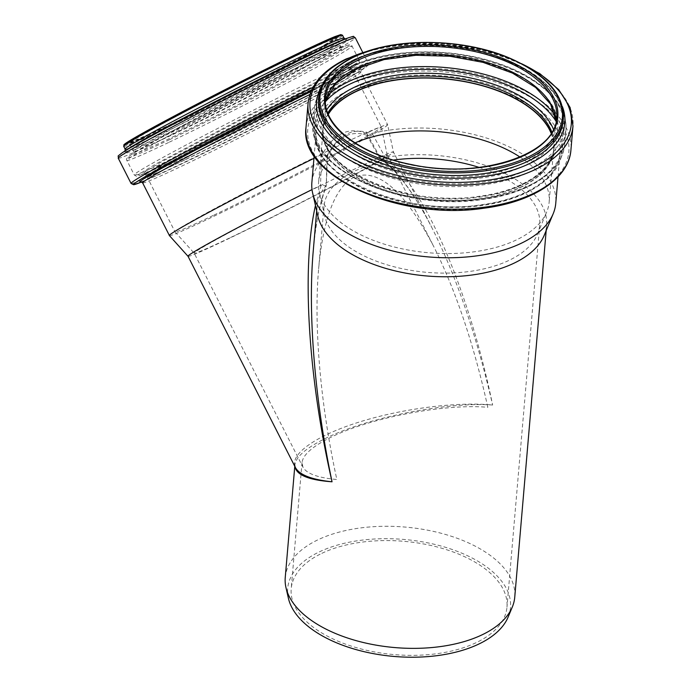<?xml version="1.0" encoding="UTF-8"?>
<svg xmlns="http://www.w3.org/2000/svg" width="691" height="691" viewBox="0 0 691 691"><rect width="100%" height="100%" fill="white"/><g stroke="black" fill="none" stroke-linecap="round" stroke-linejoin="round"><path stroke-width="0.52" stroke-dasharray="3.46 2.59" d="M188.056 256.326A115.172 3.42 153.1 0 0 188.073 256.352A115.172 3.42 153.1 0 0 292.276 207.188A115.172 3.42 153.1 0 0 393.412 151.985A115.172 3.42 153.1 0 0 379.877 156.987L379.834 158.317L380.767 159.042L382.779 158.792L385.207 157.418A115.172 60.471 -175.1 0 1 546.616 225.551A115.172 60.471 -175.1 0 1 544.18 235.381M379.877 156.987L366.696 133.009L366.774 134.97L368.225 135.686L372.207 133.458L385.207 157.418M366.446 133.432C348.54 126.462 333.822 133.493 322.282 154.534C326.066 155.76 327.776 155.898 327.404 154.957C333.166 144.497 339.791 137.466 347.271 133.855C354.759 130.314 362.861 130.305 371.568 133.847M367.534 135.574C362.162 133.467 356.763 132.966 351.339 134.071C347.806 134.702 341.017 137.284 333.399 146.63L327.586 155.389L327.076 155.034L326.238 185.819C319.069 206.782 314.725 228.678 313.196 251.507L313.187 251.636M322.282 154.534L321.565 154.577L320.529 185.352A115.172 3.42 153.1 0 0 312.021 189.584M313.213 251.343C315.528 224.661 319.821 202.774 326.083 185.672L320.529 185.352M384.628 157.686C423.574 184.989 468.334 287.491 492.64 405.03C476.6 335.619 456.44 276.668 432.143 228.177L432.056 228.013C414.315 193.376 396.859 169.796 379.696 157.28M372.207 133.458A122.385 64.254 -175.1 0 1 496.924 141.655A122.385 64.254 -175.1 0 1 555.754 203.353M311.874 182.441A122.385 64.254 -175.1 0 1 327.076 155.034M317.834 215.972A115.172 60.471 -175.1 0 1 317.109 205.883A115.172 60.471 -175.1 0 1 325.858 185.784M294.781 466.304L294.91 464.836L295.454 467.617C288.907 454.842 314.837 436.125 358.093 422.408C401.307 408.675 457.001 401.48 492.64 405.03C447.708 401.635 368.562 417.286 326.601 437.861C306.588 447.587 296.024 456.57 294.91 464.818L294.936 466.615M285.245 577.486A115.172 60.471 -175.1 0 1 317.86 539.852A115.172 60.471 -175.1 0 1 445.738 534.54A115.172 60.471 -175.1 0 1 514.752 597.162M321.142 185.266L315.45 205.495M487.829 407.327C473.776 344.083 455.732 290.453 433.689 246.437C404.58 190.811 378.055 167.706 354.12 177.121C335.213 187.149 323.379 217.725 318.629 268.851C313.636 326.152 320.425 404.65 336.854 479.494C317.912 477.827 306.597 473.689 302.917 467.09L302.027 462.521C303.081 454.54 313.023 445.963 331.861 436.816C371.309 417.45 445.652 403.397 487.829 407.327M230.561 237.514A108.28 3.213 153.1 0 0 332.932 185.957A108.28 3.213 153.1 0 0 387.262 155.112A108.28 3.213 153.1 0 0 387.254 155.086A108.28 3.213 153.1 0 0 289.279 201.28A108.28 3.213 153.1 0 0 194.206 253.208A108.28 3.213 153.1 0 0 194.223 253.226A108.28 3.213 153.1 0 0 230.561 237.514M169.459 235.64A122.385 3.628 153.1 0 0 210.53 217.872A122.385 3.628 153.1 0 0 326.247 159.604A122.385 3.628 153.1 0 0 387.651 124.743L393.412 151.985A115.172 3.42 153.1 0 0 393.404 151.96L432.143 228.177M321.565 154.577A122.385 3.628 153.1 0 0 313.947 158.334M142.648 182.908A122.385 3.628 153.1 0 0 183.746 165.175A122.385 3.628 153.1 0 0 299.851 106.699A122.385 3.628 153.1 0 0 360.857 72.002L387.642 124.708A122.385 3.628 153.1 0 0 387.642 124.708A122.385 3.628 153.1 0 0 366.696 133.009M213.899 215.117A115.699 3.429 153.1 0 0 323.284 160.036A115.699 3.429 153.1 0 0 381.337 127.075A115.699 3.429 153.1 0 0 381.328 127.049A115.699 3.429 153.1 0 0 276.633 176.412A115.699 3.429 153.1 0 0 175.048 231.891A115.699 3.429 153.1 0 0 175.065 231.917A115.699 3.429 153.1 0 0 213.899 215.117M185.646 159.535A115.699 3.429 153.1 0 0 295.403 104.255A115.699 3.429 153.1 0 0 353.075 71.467A115.699 3.429 153.1 0 0 248.38 120.83A115.699 3.429 153.1 0 0 146.794 176.309A115.699 3.429 153.1 0 0 185.646 159.535M185.473 159.63A116.01 3.438 153.1 0 0 295.523 104.203A116.01 3.438 153.1 0 0 353.36 71.32A116.01 3.438 153.1 0 0 248.38 120.821A116.01 3.438 153.1 0 0 146.518 176.447A116.01 3.438 153.1 0 0 185.473 159.63M393.438 160.07A108.28 56.852 4.9 0 0 354.638 171.083A108.28 56.852 4.9 0 0 323.975 206.471A108.28 56.852 4.9 0 0 324.658 215.955A108.28 56.852 4.9 0 0 427.003 272.358A108.28 56.852 4.9 0 0 537.451 234.197A108.28 56.852 4.9 0 0 539.74 224.964A108.28 56.852 4.9 0 0 479.191 167.421M519.995 157.038A115.699 60.748 -175.1 0 1 549.146 202.118A115.699 60.748 -175.1 0 1 546.702 211.982A115.699 60.748 -175.1 0 1 428.688 252.759A115.699 60.748 -175.1 0 1 319.328 192.495A115.699 60.748 -175.1 0 1 318.603 182.355A115.699 60.748 -175.1 0 1 351.356 144.549A115.699 60.748 -175.1 0 1 354.993 142.89M321.868 553.327A108.28 56.852 -175.1 0 1 442.085 548.334A108.28 56.852 -175.1 0 1 506.969 607.208A108.28 56.852 -175.1 0 1 394.233 654.602A108.28 56.852 -175.1 0 1 291.213 588.715A108.28 56.852 -175.1 0 1 321.868 553.327M288.389 598.207A111.812 58.709 -175.1 0 1 319.346 551.867A111.812 58.709 -175.1 0 1 451.828 549.362A111.812 58.709 -175.1 0 1 508.135 617.046M551.159 133.372A115.699 60.748 -175.1 0 1 553.681 149.221A115.699 60.748 -175.1 0 1 433.222 199.863A115.699 60.748 -175.1 0 1 323.138 129.459A115.699 60.748 -175.1 0 1 328.32 114.274M551.349 133.078A116.01 60.912 -175.1 0 1 553.992 149.247A116.01 60.912 -175.1 0 1 433.205 200.027A116.01 60.912 -175.1 0 1 322.818 129.433A116.01 60.912 -175.1 0 1 328.182 113.946M350.829 92.292A122.385 64.254 -175.1 0 1 486.714 86.651A122.385 64.254 -175.1 0 1 560.055 153.195A122.385 64.254 -175.1 0 1 432.626 206.756A122.385 64.254 -175.1 0 1 316.176 132.283A122.385 64.254 -175.1 0 1 350.829 92.292M141.171 181.871A124.294 3.688 153.1 0 0 147.14 179.695A124.294 3.688 153.1 0 0 181.742 163.905A124.294 3.688 153.1 0 0 355.615 73.738L360.97 70.076L360.857 72.002A122.385 3.628 153.1 0 0 309.888 94.503M123.741 146.406A122.696 3.636 153.1 0 0 164.942 128.621A122.696 3.636 153.1 0 0 281.349 69.99A122.696 3.636 153.1 0 0 342.511 35.215M125.114 145.006A121.651 3.61 153.1 0 0 165.045 127.369A121.651 3.61 153.1 0 0 274.776 72.218A121.651 3.61 153.1 0 0 340.577 35.491M125.149 149.17A122.696 3.636 153.1 0 0 166.35 131.385A122.696 3.636 153.1 0 0 282.749 72.754A122.696 3.636 153.1 0 0 343.911 37.979M125.209 150.802L127.343 149.377A124.535 3.697 153.1 0 0 166.263 133.795A124.535 3.697 153.1 0 0 296.18 68.072A124.535 3.697 153.1 0 0 342.796 39.871L345.198 38.99M121.996 152.944A131.109 3.887 153.1 0 0 162.981 136.542A131.109 3.887 153.1 0 0 299.747 67.347A131.109 3.887 153.1 0 0 348.817 37.66M118.265 158.222A132.94 3.947 153.1 0 0 162.903 138.951A132.94 3.947 153.1 0 0 289.019 75.431A132.94 3.947 153.1 0 0 355.286 37.755M131.091 183.46A132.94 3.947 153.1 0 0 175.721 164.19A132.94 3.947 153.1 0 0 301.846 100.67A132.94 3.947 153.1 0 0 368.113 62.985A132.94 3.947 153.1 0 0 313.049 87.273M139.979 182.614L141.258 182.104A131.031 3.887 153.1 0 0 177.725 165.451A131.031 3.887 153.1 0 0 361.03 70.404A131.031 3.887 153.1 0 0 311.468 90.426M362.715 52.369L368.113 62.985L367.69 65.662L355.615 73.738A124.294 3.688 153.1 0 0 310.967 91.592M184.497 157.721A116.01 3.438 153.1 0 0 294.556 102.294A116.01 3.438 153.1 0 0 352.384 69.411A116.01 3.438 153.1 0 0 247.404 118.904A116.01 3.438 153.1 0 0 145.551 174.538A116.01 3.438 153.1 0 0 184.497 157.721M182.493 156.451A117.919 3.498 153.1 0 0 347.443 70.914L352.004 66.751L333.131 74.602L246.437 116.995L161.089 162.048L143.624 172.655L149.671 171.437A117.919 3.498 153.1 0 0 182.493 156.451M178.667 157.928A124.345 3.688 153.1 0 0 352.609 67.735L357.411 63.339L337.51 71.622L246.1 116.33L156.097 163.827L137.682 175.022L144.056 173.726A124.345 3.688 153.1 0 0 178.667 157.928M176.663 156.667A126.254 3.749 153.1 0 0 296.439 96.343A126.254 3.749 153.1 0 0 359.372 60.558A126.254 3.749 153.1 0 0 245.124 114.421A126.254 3.749 153.1 0 0 134.279 174.961A126.254 3.749 153.1 0 0 176.663 156.667M169.295 142.165A126.254 3.749 153.1 0 0 289.071 81.84A126.254 3.749 153.1 0 0 352.004 46.055A126.254 3.749 153.1 0 0 237.756 99.927A126.254 3.749 153.1 0 0 126.902 160.467A126.254 3.749 153.1 0 0 169.295 142.165M169.373 139.755A124.415 3.688 153.1 0 0 299.168 74.084A124.415 3.688 153.1 0 0 345.733 45.917A124.415 3.688 153.1 0 0 236.84 98.122A124.415 3.688 153.1 0 0 130.487 155.32A124.415 3.688 153.1 0 0 169.373 139.755M172.664 137.008A117.85 3.498 153.1 0 0 295.601 74.809A117.85 3.498 153.1 0 0 339.704 48.128A117.85 3.498 153.1 0 0 236.564 97.578A117.85 3.498 153.1 0 0 135.825 151.752A117.85 3.498 153.1 0 0 172.664 137.008M172.741 134.598A116.01 3.438 153.1 0 0 282.8 79.163A116.01 3.438 153.1 0 0 340.628 46.28A116.01 3.438 153.1 0 0 235.648 95.781A116.01 3.438 153.1 0 0 133.795 151.407A116.01 3.438 153.1 0 0 172.741 134.598M168.656 126.557A116.01 3.438 153.1 0 0 278.715 71.13A116.01 3.438 153.1 0 0 336.543 38.247A116.01 3.438 153.1 0 0 231.571 87.74A116.01 3.438 153.1 0 0 129.709 143.374A116.01 3.438 153.1 0 0 168.656 126.557M146.518 176.447L145.551 174.538L143.901 173.484L149.671 171.437L144.056 173.726C134.045 177.544 137.354 175.79 136.343 176.205L134.279 174.961L126.902 160.467C125.719 159.258 126.919 157.548 130.487 155.32L135.825 151.752L133.674 153.359L133.795 151.407L129.044 142.89C131.281 142.735 144.143 137.086 167.628 125.935L314.267 50.875L332.941 40.035L336.353 36.787L297.7 53.812L151.044 128.88L132.361 139.72L128.949 142.968L167.602 125.952L240.503 89.778C274.007 72.641 300.369 58.683 319.588 47.895L336.552 37.426L340.628 46.28L342.278 47.334L339.704 48.128L345.733 45.917C349.637 44.345 351.728 44.388 352.004 46.055L359.372 60.558L359.156 62.959C358.223 63.529 361.592 61.888 352.609 67.735L347.443 70.914L352.505 67.459L352.384 69.411L353.36 71.32M318.853 97.379A122.696 64.418 -175.1 0 1 353.602 57.284A122.696 64.418 -175.1 0 1 489.833 51.635A122.696 64.418 -175.1 0 1 563.355 118.342M353.377 59.918A122.696 64.418 -175.1 0 1 489.608 54.261A122.696 64.418 -175.1 0 1 563.13 120.968C564.029 98.787 547.004 79.56 512.066 63.296C464.836 41.883 392.808 40.881 352.781 60.938C331.568 71.467 320.183 84.483 318.629 100.014A122.696 64.418 -175.1 0 1 353.377 59.918M321.833 85.926A124.535 65.386 -175.1 0 1 351.918 60.92A124.535 65.386 -175.1 0 1 475.693 51.514A124.535 65.386 -175.1 0 1 562.379 106.552M369.521 50.624A131.109 68.832 -175.1 0 1 521.394 63.641M308.065 103.339A132.94 69.8 -175.1 0 1 345.707 59.901A132.94 69.8 -175.1 0 1 493.314 53.768A132.94 69.8 -175.1 0 1 572.977 126.047M306.009 127.351A132.94 69.8 -175.1 0 1 343.652 83.913A132.94 69.8 -175.1 0 1 491.258 77.781A132.94 69.8 -175.1 0 1 570.921 150.059M344.861 86.461A131.031 68.798 -175.1 0 1 564.15 129.666A131.031 68.798 -175.1 0 1 405.919 205.287A131.031 68.798 -175.1 0 1 344.861 86.461M349.62 89.744A124.294 65.256 -175.1 0 1 557.637 130.72A124.294 65.256 -175.1 0 1 407.543 202.454A124.294 65.256 -175.1 0 1 349.62 89.744M551.884 132.214A116.01 60.912 -175.1 0 1 554.147 147.425A116.01 60.912 -175.1 0 1 433.361 198.205A116.01 60.912 -175.1 0 1 322.973 127.61A116.01 60.912 -175.1 0 1 327.802 112.996M553.474 129.277A117.919 61.914 -175.1 0 1 433.43 197.436A117.919 61.914 -175.1 0 1 326.739 109.843M556.117 121.391A124.345 65.282 -175.1 0 1 433.179 200.321A124.345 65.282 -175.1 0 1 325.47 101.62M555.236 115.276A126.254 66.284 -175.1 0 1 564.702 144.289A126.254 66.284 -175.1 0 1 433.248 199.552A126.254 66.284 -175.1 0 1 313.118 122.722A126.254 66.284 -175.1 0 1 327.379 95.747M350.052 67.675A126.254 66.284 -175.1 0 1 490.23 61.853A126.254 66.284 -175.1 0 1 565.886 130.495A126.254 66.284 -175.1 0 1 434.432 185.758A126.254 66.284 -175.1 0 1 314.301 108.928A126.254 66.284 -175.1 0 1 350.052 67.675M351.512 66.673A124.415 65.325 -175.1 0 1 559.727 107.692A124.415 65.325 -175.1 0 1 409.487 179.496A124.415 65.325 -175.1 0 1 351.512 66.673M356.254 68.694A117.85 61.87 -175.1 0 1 553.474 107.546A117.85 61.87 -175.1 0 1 411.171 175.566A117.85 61.87 -175.1 0 1 356.254 68.694M556.134 121.556A116.01 60.912 -175.1 0 1 556.039 125.416A116.01 60.912 -175.1 0 1 435.252 176.196A116.01 60.912 -175.1 0 1 324.865 105.602A116.01 60.912 -175.1 0 1 325.426 101.776M556.125 121.599L556.039 125.416L556.696 117.772A116.01 60.912 -175.1 0 1 435.9 168.552A116.01 60.912 -175.1 0 1 325.521 97.949L324.865 105.602L325.426 101.819M366.774 134.97L379.834 158.317M327.612 155.32L326.247 185.801M380.275 158.818C389.491 165.529 397.869 174.011 405.392 184.272C415.256 197.6 424.127 212.154 432.013 227.926L432.056 228.013M558.026 176.827L560.055 153.195C558.769 177.19 526.49 199.034 481.143 204.761C403.043 217.466 308.419 174.305 316.176 132.283L314.155 155.924M317.109 205.883L316.677 210.893M546.616 225.551L546.184 230.569M175.065 231.917L194.223 253.226L302.917 467.09M387.254 155.086L433.689 246.437M141.024 181.863L147.14 179.695L141.595 181.966M387.262 155.112L381.337 127.075L353.075 71.467M146.794 176.309L175.048 231.891M537.451 234.197L546.702 211.982M324.658 215.955L319.328 192.495M323.975 206.471L318.629 268.851M302.027 462.521L291.213 588.715M539.74 224.964L506.969 607.208M514.501 60.264L482.076 49.821L446.567 44.164L410.609 43.697L376.88 48.465M323.138 129.459L318.603 182.355M553.681 149.221L549.146 202.118M553.992 149.247L554.147 147.425C552.947 170.116 522.37 190.837 479.373 196.261C405.315 208.319 315.597 167.343 322.973 127.61L322.818 129.433M564.702 144.289C562.82 171.403 528.684 193.592 482.378 199.518C402.793 212.016 306.044 169.597 313.118 122.722L314.301 108.928C316.305 91.549 328.424 77.461 350.639 66.647C386.995 48.715 447.794 46.91 494.73 62.25C539.04 76.019 568.624 103.581 565.886 130.495L564.702 144.289"/><path stroke-width="1.04" d="M558.026 176.827L555.754 203.353A122.385 64.254 -175.1 0 1 553.171 213.787A122.385 64.254 -175.1 0 1 428.325 256.914A122.385 64.254 -175.1 0 1 312.652 193.169A122.385 64.254 -175.1 0 1 311.874 182.441L314.155 155.924M553.171 213.787L544.18 235.381A115.172 60.471 -175.1 0 1 426.692 275.968A115.172 60.471 -175.1 0 1 317.834 215.972L312.652 193.169M294.936 466.615C296.499 475.037 308.868 480.098 332.043 481.791C314.802 399.899 307.771 314.163 313.187 251.636L316.677 210.893M546.184 230.569L514.752 597.162A115.172 60.471 -175.1 0 1 512.325 606.983A115.172 60.471 -175.1 0 1 394.837 647.571A115.172 60.471 -175.1 0 1 285.97 587.583A115.172 60.471 -175.1 0 1 285.245 577.486L294.781 466.304M315.45 205.495C301.414 267.287 308.013 377.131 332.043 481.791C311.71 479.649 299.514 474.924 295.446 467.626L188.056 256.326A115.172 3.42 153.1 0 1 312.021 189.584M313.947 158.334A122.385 3.628 153.1 0 0 169.442 235.614A122.385 3.628 153.1 0 0 169.459 235.64L188.064 256.344M479.191 167.421A108.28 56.852 4.9 0 0 393.438 160.07M354.993 142.89A115.699 60.748 -175.1 0 1 519.995 157.038M512.325 606.983L508.135 617.046A111.812 58.709 -175.1 0 1 394.077 656.45A111.812 58.709 -175.1 0 1 288.389 598.207L285.97 587.583M328.32 114.274A115.699 60.748 -175.1 0 1 355.891 91.653A115.699 60.748 -175.1 0 1 470.286 82.782A115.699 60.748 -175.1 0 1 551.159 133.372M328.182 113.946A116.01 60.912 -175.1 0 1 355.675 91.523A116.01 60.912 -175.1 0 1 470.113 82.575A116.01 60.912 -175.1 0 1 551.349 133.078M309.888 94.503A122.385 3.628 153.1 0 0 198.291 151.053A122.385 3.628 153.1 0 0 142.648 182.908L169.442 235.614M342.511 35.215A122.696 3.636 153.1 0 0 231.476 87.567A122.696 3.636 153.1 0 0 123.741 146.406L125.149 149.17A122.696 3.636 153.1 0 1 232.884 90.331A122.696 3.636 153.1 0 1 343.911 37.979L342.511 35.215L340.775 34.602L334.85 36.632C324.381 40.907 305.819 49.562 279.164 62.613L215.031 94.831C183.167 111.225 158.386 124.423 140.688 134.425L124.795 144.177L123.741 146.406M340.577 35.491A121.651 3.61 153.1 0 0 231.019 86.66A121.651 3.61 153.1 0 0 125.114 145.006M342.796 39.871A124.535 3.697 153.1 0 0 233.8 92.128A124.535 3.697 153.1 0 0 127.343 149.377L121.996 152.944A131.109 3.887 153.1 0 1 234.076 92.672A131.109 3.887 153.1 0 1 348.817 37.66L342.796 39.871M348.817 37.66C356.331 35.526 352.082 36.338 355.286 37.755A132.94 3.947 153.1 0 0 234.992 94.477A132.94 3.947 153.1 0 0 118.265 158.222C119.007 154.801 115.855 157.755 121.996 152.944M313.049 87.273A132.94 3.947 153.1 0 0 191.683 148.764A132.94 3.947 153.1 0 0 131.091 183.46L118.265 158.222M311.468 90.426A131.031 3.887 153.1 0 0 176.032 159.552A131.031 3.887 153.1 0 0 141.258 182.104L141.595 181.966M310.967 91.592A124.294 3.688 153.1 0 0 190.88 152.547A124.294 3.688 153.1 0 0 141.171 181.871M563.355 118.342A122.696 64.418 -175.1 0 1 435.606 172.05A122.696 64.418 -175.1 0 1 318.853 97.379C320.719 80.812 332.397 67.277 353.896 56.774C393.879 36.813 464.663 37.815 511.565 58.951C546.702 74.974 563.968 94.771 563.355 118.342L563.13 120.968A122.696 64.418 -175.1 0 1 435.382 174.676A122.696 64.418 -175.1 0 1 318.629 100.014L318.853 97.379M354.423 56.835A121.651 63.874 -175.1 0 1 558.017 96.939A121.651 63.874 -175.1 0 1 411.11 167.153A121.651 63.874 -175.1 0 1 354.423 56.835M562.379 106.552A124.535 65.386 -175.1 0 1 435.149 177.397A124.535 65.386 -175.1 0 1 321.833 85.926M521.394 63.641A131.109 68.832 -175.1 0 1 540.552 163.672A131.109 68.832 -175.1 0 1 352.712 158.55A131.109 68.832 -175.1 0 1 347.167 58.89A131.109 68.832 -175.1 0 1 369.521 50.624M514.501 60.264L539.818 73.635L558.769 89.692L570.118 107.528L572.977 126.047A132.94 69.8 -175.1 0 1 434.561 184.238A132.94 69.8 -175.1 0 1 308.065 103.339C310.173 85.079 322.913 70.257 346.295 58.873L376.88 48.465M572.977 126.047L570.921 150.059A132.94 69.8 -175.1 0 1 432.497 208.25A132.94 69.8 -175.1 0 1 306.009 127.351L308.065 103.339M327.802 112.996A116.01 60.912 -175.1 0 1 355.83 89.7A116.01 60.912 -175.1 0 1 471.141 80.933A116.01 60.912 -175.1 0 1 551.884 132.214M326.739 109.843A117.919 61.914 -175.1 0 1 354.621 87.144A117.919 61.914 -175.1 0 1 470.847 78.031A117.919 61.914 -175.1 0 1 553.474 129.277M325.47 101.62A124.345 65.282 -175.1 0 1 350.078 84.026A124.345 65.282 -175.1 0 1 556.117 121.391M327.379 95.747A126.254 66.284 -175.1 0 1 348.869 81.469A126.254 66.284 -175.1 0 1 555.236 115.276M325.426 101.776A116.01 60.912 -175.1 0 1 357.713 67.692A116.01 60.912 -175.1 0 1 483.13 61.395A116.01 60.912 -175.1 0 1 556.134 121.556M358.37 60.048A116.01 60.912 -175.1 0 1 487.172 54.701A116.01 60.912 -175.1 0 1 556.696 117.772C556.255 154.464 479.856 179.755 411.499 164.57C359.838 154.732 322.101 124.959 325.521 97.949A116.01 60.912 -175.1 0 1 358.37 60.048M357.696 58.726A117.055 61.456 -175.1 0 1 553.603 97.319A117.055 61.456 -175.1 0 1 412.251 164.881A117.055 61.456 -175.1 0 1 357.696 58.726M345.535 39.024L343.911 37.979M125.036 151.096L125.149 149.17M355.286 37.755L362.715 52.369M139.979 182.614L133.493 184.696L131.091 183.46M142.648 182.908L141.033 181.863M570.921 150.059C568.952 178.546 533.029 201.919 484.261 208.155C400.435 221.336 298.538 176.62 306.009 127.351M556.125 121.599L550.632 104.229L535.706 87.524L512.506 73.108L483.052 62.354L449.901 56.23L415.93 55.271L384.084 59.573L357.126 68.72L335.541 83.715L325.426 101.819"/></g></svg>

